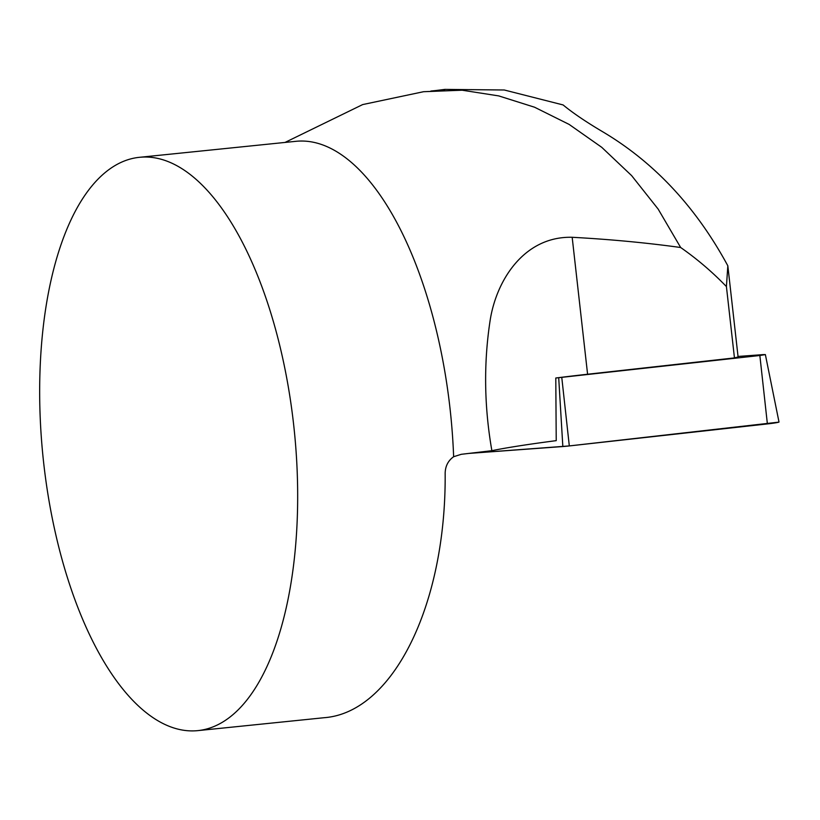 <?xml version="1.0" encoding="UTF-8"?>
<svg xmlns="http://www.w3.org/2000/svg" width="820" height="820" viewBox="0 0 820 820"><rect width="100%" height="100%" fill="white"/><g stroke="black" fill="none" stroke-linecap="round" stroke-linejoin="round"><path stroke-width="1.23" d="M139.349 157.327A288.138 126.311 84.2 0 1 296.696 461.158A288.138 126.311 84.2 0 1 197.968 730.61A288.138 126.311 84.2 0 1 55.606 533.83A288.138 126.311 84.2 0 1 78.228 205.912A288.138 126.311 84.2 0 1 139.349 157.327L295.753 141.337A288.138 126.311 84.2 0 1 453.634 456.719L461.26 454.311L491.877 450.692A115.251 6.058 173.6 0 1 556.226 440.647L555.786 378.01L759.853 355.501L765.367 354.588L763.164 354.609L738.041 356.454M555.786 378.01A115.251 6.058 -6.4 0 1 587.591 374.238L734.453 357.92L726.418 286.58C712.436 272.076 697.184 259.048 680.661 247.507C646.273 242.751 610.111 239.348 572.175 237.287C524.277 236.078 496.448 280.05 490.165 320.22C483.595 362.973 484.169 406.474 491.877 450.692M435.83 90.528L444.881 89.39L504.279 89.995L563.104 104.939C572.719 112.852 585.603 121.606 601.747 131.2C653.776 161.847 695.811 206.712 727.832 265.803L738.092 356.946L734.453 357.92M726.418 286.58L727.832 265.803M285.022 142.434L362.665 104.581L423.571 91.707L462.142 90.21L498.734 95.909L534.558 107.215L569.152 124.425L601.736 147.313L631.636 175.623L658.163 209.1L680.661 247.507M197.968 730.61L324.187 717.705C392.975 712.621 446.305 604.791 445.157 473.119C445.362 466.078 448.191 460.614 453.634 456.719M765.367 354.588L779 422.003A11.439 0.605 173.6 0 1 767.387 423.919L569.316 445.926A11.439 0.605 173.6 0 1 562.838 446.541L468.671 453.429L569.326 445.926L778.836 422.136M587.591 374.238L572.175 237.287M561.782 377.507L569.316 445.926M767.387 423.919L759.853 355.501M562.838 446.541L558.707 377.794M444.911 89.605L430.859 91.04"/></g></svg>
